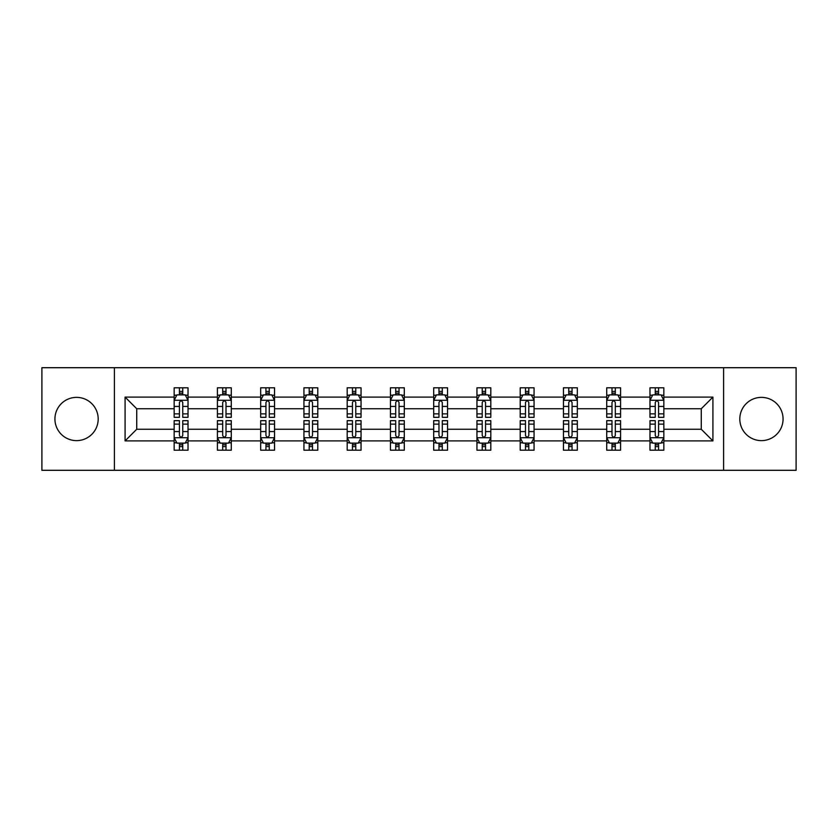 <?xml version="1.0" encoding="UTF-8"?>
<svg xmlns="http://www.w3.org/2000/svg" width="838" height="838" viewBox="0 0 838 838"><rect width="100%" height="100%" fill="white"/><g stroke="black" fill="none" stroke-linecap="round" stroke-linejoin="round"><path stroke-width="1.26" d="M761.438 397.369A21.631 21.631 0 0 0 739.807 419A21.631 21.631 0 0 0 761.438 440.631A21.631 21.631 0 0 0 783.069 419A21.631 21.631 0 0 0 761.438 397.369M76.562 397.369A21.631 21.631 0 0 0 54.931 419A21.631 21.631 0 0 0 76.562 440.631A21.631 21.631 0 0 0 98.193 419A21.631 21.631 0 0 0 76.562 397.369M723.592 470.296L796.1 470.296L796.1 367.704L723.592 367.704L723.592 470.296L114.408 470.296L114.408 367.704L41.9 367.704L41.9 470.296L114.408 470.296M663.843 440.903L663.843 429.255L701.27 429.255L712.918 440.903L663.843 440.903L663.843 450.195L658.574 450.195L658.574 443.124M723.592 367.704L114.408 367.704M649.974 440.903L620.581 440.903L620.581 429.255L649.974 429.255L649.974 450.195L663.843 450.195L663.843 442.789L661.234 442.789M620.581 440.903L620.581 450.195L615.312 450.195L615.312 443.124M606.722 440.903L577.33 440.903L577.33 429.255L606.722 429.255L606.722 450.195L620.581 450.195L620.581 442.789L617.973 442.789M577.33 440.903L577.33 450.195L572.061 450.195L572.061 443.124M563.461 440.903L534.068 440.903L534.068 429.255L563.461 429.255L563.461 450.195L577.33 450.195L577.33 442.789L574.721 442.789M534.068 440.903L534.068 450.195L528.799 450.195L528.799 443.124M520.209 440.903L490.817 440.903L490.817 429.255L520.209 429.255L520.209 450.195L534.068 450.195L534.068 442.789L531.46 442.789M490.817 440.903L490.817 450.195L485.548 450.195L485.548 443.124M476.948 440.903L447.555 440.903L447.555 429.255L476.948 429.255L476.948 450.195L490.817 450.195L490.817 442.789L488.208 442.789M447.555 440.903L447.555 450.195L442.296 450.195L442.296 443.124M433.696 440.903L404.304 440.903L404.304 429.255L433.696 429.255L433.696 450.195L447.555 450.195L447.555 442.789L444.957 442.789M404.304 440.903L404.304 450.195L399.035 450.195L399.035 443.124M390.445 440.903L361.052 440.903L361.052 429.255L390.445 429.255L390.445 450.195L404.304 450.195L404.304 442.789L401.695 442.789M361.052 440.903L361.052 450.195L355.783 450.195L355.783 443.124M347.183 440.903L317.791 440.903L317.791 429.255L347.183 429.255L347.183 450.195L361.052 450.195L361.052 442.789L358.444 442.789M317.791 440.903L317.791 450.195L312.522 450.195L312.522 443.124M303.932 440.903L274.539 440.903L274.539 429.255L303.932 429.255L303.932 450.195L317.791 450.195L317.791 442.789L315.182 442.789M274.539 440.903L274.539 450.195L269.27 450.195L269.27 443.124M260.67 440.903L231.278 440.903L231.278 429.255L260.67 429.255L260.67 450.195L274.539 450.195L274.539 442.789L271.931 442.789M231.278 440.903L231.278 450.195L226.009 450.195L226.009 443.124M217.419 440.903L188.026 440.903L188.026 429.255L217.419 429.255L217.419 450.195L231.278 450.195L231.278 442.789L228.68 442.789M188.026 440.903L188.026 450.195L182.757 450.195L182.757 443.124M174.157 440.903L125.082 440.903L125.082 397.097L174.157 397.097L174.157 408.745L136.73 408.745L136.73 429.255L174.157 429.255L174.157 450.195L188.026 450.195L188.026 442.789L185.418 442.789M176.766 395.211L174.157 395.211L174.157 387.805L174.157 397.097M179.426 394.876L179.426 387.805L174.157 387.805L188.026 387.805L188.026 397.097L217.419 397.097L217.419 387.805L231.278 387.805L231.278 397.097L260.67 397.097L260.67 387.805L274.539 387.805L274.539 397.097L303.932 397.097L303.932 387.805L317.791 387.805L317.791 397.097L347.183 397.097L347.183 387.805L361.052 387.805L361.052 397.097L390.445 397.097L390.445 387.805L404.304 387.805L404.304 397.097L433.696 397.097L433.696 387.805L447.555 387.805L447.555 397.097L476.948 397.097L476.948 387.805L490.817 387.805L490.817 397.097L520.209 397.097L520.209 387.805L534.068 387.805L534.068 397.097L563.461 397.097L563.461 387.805L577.33 387.805L577.33 397.097L606.722 397.097L606.722 387.805L620.581 387.805L620.581 397.097L649.974 397.097L649.974 387.805L663.843 387.805L663.843 397.097L712.918 397.097L712.918 440.903M649.974 397.097L649.974 408.745L620.581 408.745L620.581 397.097M606.722 397.097L606.722 408.745L577.33 408.745L577.33 397.097M563.461 397.097L563.461 408.745L534.068 408.745L534.068 397.097M520.209 397.097L520.209 408.745L490.817 408.745L490.817 397.097M476.948 397.097L476.948 408.745L447.555 408.745L447.555 397.097M433.696 397.097L433.696 408.745L404.304 408.745L404.304 397.097M390.445 397.097L390.445 408.745L361.052 408.745L361.052 397.097M347.183 397.097L347.183 408.745L317.791 408.745L317.791 397.097M303.932 397.097L303.932 408.745L274.539 408.745L274.539 397.097M260.67 397.097L260.67 408.745L231.278 408.745L231.278 397.097M217.419 397.097L217.419 408.745L188.026 408.745L188.026 397.097M125.082 397.097L136.73 408.745M701.27 429.255L701.27 408.745L663.843 408.745L663.843 397.097M655.243 394.74L658.574 394.74M611.991 394.74L615.312 394.74M568.73 394.74L572.061 394.74M525.478 394.74L528.799 394.74M482.217 394.74L485.548 394.74M438.965 394.74L442.296 394.74M395.704 394.74L399.035 394.74M352.452 394.74L355.783 394.74M309.201 394.74L312.522 394.74M265.939 394.74L269.27 394.74M222.688 394.74L226.009 394.74M179.426 394.74L182.757 394.74M179.426 443.26L182.757 443.26M222.688 443.26L226.009 443.26M265.939 443.26L269.27 443.26M309.201 443.26L312.522 443.26M352.452 443.26L355.783 443.26M395.704 443.26L399.035 443.26M438.965 443.26L442.296 443.26M482.217 443.26L485.548 443.26M525.478 443.26L528.799 443.26M568.73 443.26L572.061 443.26M611.991 443.26L615.312 443.26M655.243 443.26L658.574 443.26M136.73 429.255L125.082 440.903M712.918 397.097L701.27 408.745M182.757 391.409L179.426 391.409M174.157 413.857L174.157 417.334L179.426 417.334L179.426 413.857L174.157 413.857L174.157 408.745M188.026 408.745L188.026 417.334L182.757 417.334L182.757 402.502C181.647 400.365 180.537 400.365 179.426 402.502L179.426 413.857M185.418 395.211L188.026 395.211L188.026 387.805L182.757 387.805L182.757 394.876M188.026 400.417L185.25 394.876L176.933 394.876L174.157 400.417M179.426 446.591L182.757 446.591M188.026 424.143L188.026 420.666L182.757 420.666L182.757 424.143L188.026 424.143L188.026 429.255M174.157 429.255L174.157 420.666L179.426 420.666L179.426 435.498C180.537 437.635 181.647 437.635 182.757 435.498L182.757 424.143M176.766 442.789L174.157 442.789L174.157 450.195L179.426 450.195L179.426 443.124M174.157 437.583L176.933 443.124L185.25 443.124L188.026 437.583M226.009 391.409L222.688 391.409M220.027 395.211L217.419 395.211L217.419 387.805L222.688 387.805L222.688 394.876M217.419 413.857L217.419 417.334L222.688 417.334L222.688 413.857L217.419 413.857L217.419 408.745M231.278 408.745L231.278 417.334L226.009 417.334L226.009 402.502C224.909 400.365 223.798 400.365 222.688 402.502L222.688 413.857M228.68 395.211L231.278 395.211L231.278 387.805L226.009 387.805L226.009 394.876M231.278 400.417L228.512 394.876L220.195 394.876L217.419 400.417M269.27 391.409L265.939 391.409M263.279 395.211L260.67 395.211L260.67 387.805L265.939 387.805L265.939 394.876M260.67 413.857L260.67 417.334L265.939 417.334L265.939 413.857L260.67 413.857L260.67 408.745M274.539 408.745L274.539 417.334L269.27 417.334L269.27 402.502C268.16 400.365 267.05 400.365 265.939 402.502L265.939 413.857M271.931 395.211L274.539 395.211L274.539 387.805L269.27 387.805L269.27 394.876M274.539 400.417L271.763 394.876L263.446 394.876L260.67 400.417M222.688 446.591L226.009 446.591M231.278 424.143L231.278 420.666L226.009 420.666L226.009 424.143L231.278 424.143L231.278 429.255M217.419 429.255L217.419 420.666L222.688 420.666L222.688 435.498C223.798 437.635 224.898 437.635 226.009 435.498L226.009 424.143M220.027 442.789L217.419 442.789L217.419 450.195L222.688 450.195L222.688 443.124M217.419 437.583L220.195 443.124L228.512 443.124L231.278 437.583M265.939 446.591L269.27 446.591M274.539 424.143L274.539 420.666L269.27 420.666L269.27 424.143L274.539 424.143L274.539 429.255M260.67 429.255L260.67 420.666L265.939 420.666L265.939 435.498C267.05 437.635 268.16 437.635 269.27 435.498L269.27 424.143M263.279 442.789L260.67 442.789L260.67 450.195L265.939 450.195L265.939 443.124M260.67 437.583L263.446 443.124L271.763 443.124L274.539 437.583M312.522 391.409L309.201 391.409M306.54 395.211L303.932 395.211L303.932 387.805L309.201 387.805L309.201 394.876M303.932 413.857L303.932 417.334L309.201 417.334L309.201 413.857L303.932 413.857L303.932 408.745M317.791 408.745L317.791 417.334L312.522 417.334L312.522 402.502C311.422 400.365 310.311 400.365 309.201 402.502L309.201 413.857M315.182 395.211L317.791 395.211L317.791 387.805L312.522 387.805L312.522 394.876M317.791 400.417L315.025 394.876L306.698 394.876L303.932 400.417M309.201 446.591L312.522 446.591M317.791 424.143L317.791 420.666L312.522 420.666L312.522 424.143L317.791 424.143L317.791 429.255M303.932 429.255L303.932 420.666L309.201 420.666L309.201 435.498C310.301 437.635 311.411 437.635 312.522 435.498L312.522 424.143M306.54 442.789L303.932 442.789L303.932 450.195L309.201 450.195L309.201 443.124M303.932 437.583L306.698 443.124L315.025 443.124L317.791 437.583M355.783 391.409L352.452 391.409M349.792 395.211L347.183 395.211L347.183 387.805L352.452 387.805L352.452 394.876M347.183 413.857L347.183 417.334L352.452 417.334L352.452 413.857L347.183 413.857L347.183 408.745M361.052 408.745L361.052 417.334L355.783 417.334L355.783 402.502C354.673 400.365 353.563 400.365 352.452 402.502L352.452 413.857M358.444 395.211L361.052 395.211L361.052 387.805L355.783 387.805L355.783 394.876M361.052 400.417L358.276 394.876L349.959 394.876L347.183 400.417M352.452 446.591L355.783 446.591M361.052 424.143L361.052 420.666L355.783 420.666L355.783 424.143L361.052 424.143L361.052 429.255M347.183 429.255L347.183 420.666L352.452 420.666L352.452 435.498C353.563 437.635 354.673 437.635 355.783 435.498L355.783 424.143M349.792 442.789L347.183 442.789L347.183 450.195L352.452 450.195L352.452 443.124M347.183 437.583L349.959 443.124L358.276 443.124L361.052 437.583M399.035 391.409L395.704 391.409M393.043 395.211L390.445 395.211L390.445 387.805L395.704 387.805L395.704 394.876M390.445 413.857L390.445 417.334L395.704 417.334L395.704 413.857L390.445 413.857L390.445 408.745M404.304 408.745L404.304 417.334L399.035 417.334L399.035 402.502C397.924 400.365 396.814 400.365 395.704 402.502L395.704 413.857M401.695 395.211L404.304 395.211L404.304 387.805L399.035 387.805L399.035 394.876M404.304 400.417L401.528 394.876L393.211 394.876L390.445 400.417M395.704 446.591L399.035 446.591M404.304 424.143L404.304 420.666L399.035 420.666L399.035 424.143L404.304 424.143L404.304 429.255M390.445 429.255L390.445 420.666L395.704 420.666L395.704 435.498C396.814 437.635 397.924 437.635 399.035 435.498L399.035 424.143M393.043 442.789L390.445 442.789L390.445 450.195L395.704 450.195L395.704 443.124M390.445 437.583L393.211 443.124L401.528 443.124L404.304 437.583M442.296 391.409L438.965 391.409M436.305 395.211L433.696 395.211L433.696 387.805L438.965 387.805L438.965 394.876M433.696 413.857L433.696 417.334L438.965 417.334L438.965 413.857L433.696 413.857L433.696 408.745M447.555 408.745L447.555 417.334L442.296 417.334L442.296 402.502C441.186 400.365 440.076 400.365 438.965 402.502L438.965 413.857M444.957 395.211L447.555 395.211L447.555 387.805L442.296 387.805L442.296 394.876M447.555 400.417L444.789 394.876L436.472 394.876L433.696 400.417M438.965 446.591L442.296 446.591M447.555 424.143L447.555 420.666L442.296 420.666L442.296 424.143L447.555 424.143L447.555 429.255M433.696 429.255L433.696 420.666L438.965 420.666L438.965 435.498C440.076 437.635 441.186 437.635 442.296 435.498L442.296 424.143M436.305 442.789L433.696 442.789L433.696 450.195L438.965 450.195L438.965 443.124M433.696 437.583L436.472 443.124L444.789 443.124L447.555 437.583M485.548 391.409L482.217 391.409M479.556 395.211L476.948 395.211L476.948 387.805L482.217 387.805L482.217 394.876M476.948 413.857L476.948 417.334L482.217 417.334L482.217 413.857L476.948 413.857L476.948 408.745M490.817 408.745L490.817 417.334L485.548 417.334L485.548 402.502C484.437 400.365 483.327 400.365 482.217 402.502L482.217 413.857M488.208 395.211L490.817 395.211L490.817 387.805L485.548 387.805L485.548 394.876M490.817 400.417L488.041 394.876L479.724 394.876L476.948 400.417M482.217 446.591L485.548 446.591M490.817 424.143L490.817 420.666L485.548 420.666L485.548 424.143L490.817 424.143L490.817 429.255M476.948 429.255L476.948 420.666L482.217 420.666L482.217 435.498C483.327 437.635 484.437 437.635 485.548 435.498L485.548 424.143M479.556 442.789L476.948 442.789L476.948 450.195L482.217 450.195L482.217 443.124M476.948 437.583L479.724 443.124L488.041 443.124L490.817 437.583M528.799 391.409L525.478 391.409M522.818 395.211L520.209 395.211L520.209 387.805L525.478 387.805L525.478 394.876M520.209 413.857L520.209 417.334L525.478 417.334L525.478 413.857L520.209 413.857L520.209 408.745M534.068 408.745L534.068 417.334L528.799 417.334L528.799 402.502C527.699 400.365 526.589 400.365 525.478 402.502L525.478 413.857M531.46 395.211L534.068 395.211L534.068 387.805L528.799 387.805L528.799 394.876M534.068 400.417L531.302 394.876L522.975 394.876L520.209 400.417M525.478 446.591L528.799 446.591M534.068 424.143L534.068 420.666L528.799 420.666L528.799 424.143L534.068 424.143L534.068 429.255M520.209 429.255L520.209 420.666L525.478 420.666L525.478 435.498C526.578 437.635 527.689 437.635 528.799 435.498L528.799 424.143M522.818 442.789L520.209 442.789L520.209 450.195L525.478 450.195L525.478 443.124M520.209 437.583L522.975 443.124L531.302 443.124L534.068 437.583M572.061 391.409L568.73 391.409M566.069 395.211L563.461 395.211L563.461 387.805L568.73 387.805L568.73 394.876M563.461 413.857L563.461 417.334L568.73 417.334L568.73 413.857L563.461 413.857L563.461 408.745M577.33 408.745L577.33 417.334L572.061 417.334L572.061 402.502C570.95 400.365 569.84 400.365 568.73 402.502L568.73 413.857M574.721 395.211L577.33 395.211L577.33 387.805L572.061 387.805L572.061 394.876M577.33 400.417L574.554 394.876L566.237 394.876L563.461 400.417M568.73 446.591L572.061 446.591M577.33 424.143L577.33 420.666L572.061 420.666L572.061 424.143L577.33 424.143L577.33 429.255M563.461 429.255L563.461 420.666L568.73 420.666L568.73 435.498C569.84 437.635 570.95 437.635 572.061 435.498L572.061 424.143M566.069 442.789L563.461 442.789L563.461 450.195L568.73 450.195L568.73 443.124M563.461 437.583L566.237 443.124L574.554 443.124L577.33 437.583M615.312 391.409L611.991 391.409M609.32 395.211L606.722 395.211L606.722 387.805L611.991 387.805L611.991 394.876M606.722 413.857L606.722 417.334L611.991 417.334L611.991 413.857L606.722 413.857L606.722 408.745M620.581 408.745L620.581 417.334L615.312 417.334L615.312 402.502C614.202 400.365 613.102 400.365 611.991 402.502L611.991 413.857M617.973 395.211L620.581 395.211L620.581 387.805L615.312 387.805L615.312 394.876M620.581 400.417L617.805 394.876L609.488 394.876L606.722 400.417M611.991 446.591L615.312 446.591M620.581 424.143L620.581 420.666L615.312 420.666L615.312 424.143L620.581 424.143L620.581 429.255M606.722 429.255L606.722 420.666L611.991 420.666L611.991 435.498C613.091 437.635 614.202 437.635 615.312 435.498L615.312 424.143M609.32 442.789L606.722 442.789L606.722 450.195L611.991 450.195L611.991 443.124M606.722 437.583L609.488 443.124L617.805 443.124L620.581 437.583M658.574 391.409L655.243 391.409M652.582 395.211L649.974 395.211L649.974 387.805L655.243 387.805L655.243 394.876M649.974 413.857L649.974 417.334L655.243 417.334L655.243 413.857L649.974 413.857L649.974 408.745M663.843 408.745L663.843 417.334L658.574 417.334L658.574 402.502C657.463 400.365 656.353 400.365 655.243 402.502L655.243 413.857M661.234 395.211L663.843 395.211L663.843 387.805L658.574 387.805L658.574 394.876M663.843 400.417L661.067 394.876L652.75 394.876L649.974 400.417M655.243 446.591L658.574 446.591M663.843 424.143L663.843 420.666L658.574 420.666L658.574 424.143L663.843 424.143L663.843 429.255M649.974 429.255L649.974 420.666L655.243 420.666L655.243 435.498C656.353 437.635 657.463 437.635 658.574 435.498L658.574 424.143M652.582 442.789L649.974 442.789L649.974 450.195L655.243 450.195L655.243 443.124M649.974 437.583L652.75 443.124L661.067 443.124L663.843 437.583M187.953 400.281L174.231 400.281M188.026 413.857L182.757 413.857M179.426 406.43L174.157 406.43M188.026 406.43L182.757 406.43M182.757 393.179L179.426 393.179M174.231 437.719L187.953 437.719M174.157 424.143L179.426 424.143M182.757 431.57L188.026 431.57M174.157 431.57L179.426 431.57M179.426 444.821L182.757 444.821M231.215 400.281L217.492 400.281M231.278 413.857L226.009 413.857M222.688 406.43L217.419 406.43M231.278 406.43L226.009 406.43M226.009 393.179L222.688 393.179M274.466 400.281L260.744 400.281M274.539 413.857L269.27 413.857M265.939 406.43L260.67 406.43M274.539 406.43L269.27 406.43M269.27 393.179L265.939 393.179M217.482 437.719L231.215 437.719M217.419 424.143L222.688 424.143M226.009 431.57L231.278 431.57M217.419 431.57L222.688 431.57M222.688 444.821L226.009 444.821M260.744 437.719L274.466 437.719M260.67 424.143L265.939 424.143M269.27 431.57L274.539 431.57M260.67 431.57L265.939 431.57M265.939 444.821L269.27 444.821M317.728 400.281L303.995 400.281M317.791 413.857L312.522 413.857M309.201 406.43L303.932 406.43M317.791 406.43L312.522 406.43M312.522 393.179L309.201 393.179M303.995 437.719L317.728 437.719M303.932 424.143L309.201 424.143M312.522 431.57L317.791 431.57M303.932 431.57L309.201 431.57M309.201 444.821L312.522 444.821M360.979 400.281L347.257 400.281M361.052 413.857L355.783 413.857M352.452 406.43L347.183 406.43M361.052 406.43L355.783 406.43M355.783 393.179L352.452 393.179M347.257 437.719L360.979 437.719M347.183 424.143L352.452 424.143M355.783 431.57L361.052 431.57M347.183 431.57L352.452 431.57M352.452 444.821L355.783 444.821M404.23 400.281L390.508 400.281M404.304 413.857L399.035 413.857M395.704 406.43L390.445 406.43M404.304 406.43L399.035 406.43M399.035 393.179L395.704 393.179M390.508 437.719L404.23 437.719M390.445 424.143L395.704 424.143M399.035 431.57L404.304 431.57M390.445 431.57L395.704 431.57M395.704 444.821L399.035 444.821M447.492 400.281L433.77 400.281M447.555 413.857L442.296 413.857M438.965 406.43L433.696 406.43M447.555 406.43L442.296 406.43M442.296 393.179L438.965 393.179M433.77 437.719L447.492 437.719M433.696 424.143L438.965 424.143M442.296 431.57L447.555 431.57M433.696 431.57L438.965 431.57M438.965 444.821L442.296 444.821M490.743 400.281L477.021 400.281M490.817 413.857L485.548 413.857M482.217 406.43L476.948 406.43M490.817 406.43L485.548 406.43M485.548 393.179L482.217 393.179M477.021 437.719L490.743 437.719M476.948 424.143L482.217 424.143M485.548 431.57L490.817 431.57M476.948 431.57L482.217 431.57M482.217 444.821L485.548 444.821M534.005 400.281L520.272 400.281M534.068 413.857L528.799 413.857M525.478 406.43L520.209 406.43M534.068 406.43L528.799 406.43M528.799 393.179L525.478 393.179M520.272 437.719L534.005 437.719M520.209 424.143L525.478 424.143M528.799 431.57L534.068 431.57M520.209 431.57L525.478 431.57M525.478 444.821L528.799 444.821M577.256 400.281L563.534 400.281M577.33 413.857L572.061 413.857M568.73 406.43L563.461 406.43M577.33 406.43L572.061 406.43M572.061 393.179L568.73 393.179M563.534 437.719L577.256 437.719M563.461 424.143L568.73 424.143M572.061 431.57L577.33 431.57M563.461 431.57L568.73 431.57M568.73 444.821L572.061 444.821M620.518 400.281L606.785 400.281M620.581 413.857L615.312 413.857M611.991 406.43L606.722 406.43M620.581 406.43L615.312 406.43M615.312 393.179L611.991 393.179M606.785 437.719L620.508 437.719M606.722 424.143L611.991 424.143M615.312 431.57L620.581 431.57M606.722 431.57L611.991 431.57M611.991 444.821L615.312 444.821M663.769 400.281L650.047 400.281M663.843 413.857L658.574 413.857M655.243 406.43L649.974 406.43M663.843 406.43L658.574 406.43M658.574 393.179L655.243 393.179M650.047 437.719L663.769 437.719M649.974 424.143L655.243 424.143M658.574 431.57L663.843 431.57M649.974 431.57L655.243 431.57M655.243 444.821L658.574 444.821"/></g></svg>
